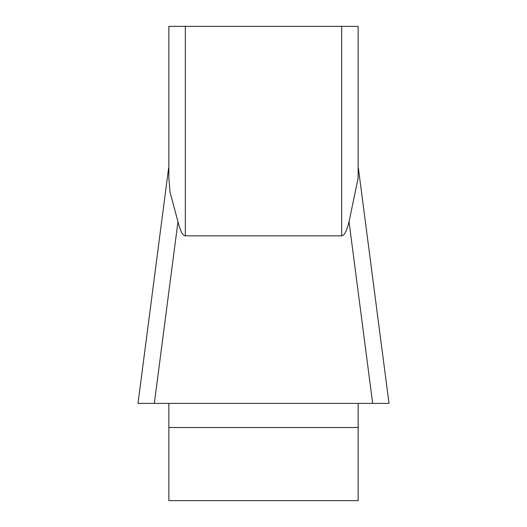 <?xml version="1.0" encoding="UTF-8"?>
<svg xmlns="http://www.w3.org/2000/svg" width="527" height="527" viewBox="0 0 527 527"><rect width="100%" height="100%" fill="white"/><g stroke="black" fill="none" stroke-linecap="round" stroke-linejoin="round"><path stroke-width="0.79" d="M358.143 178.067L358.143 26.35L358.143 178.067L349.032 221.735C346.713 231.05 344.269 235.753 341.68 235.839L185.32 235.839C182.731 235.753 180.287 231.05 177.968 221.735L170.043 192.197L168.857 178.067L168.857 26.35L168.857 166.427M168.857 403.405L168.857 500.65L358.143 500.65L358.143 403.405M168.857 26.35L358.143 26.35M389.012 403.405L137.988 403.405M177.968 221.735L154.325 403.405L138.015 403.405M388.979 403.405L138.021 403.405L388.985 403.405L372.675 403.405L349.032 221.735M373.314 403.405L153.686 403.405M341.68 235.839L341.68 26.35M185.32 26.35L185.32 235.839M358.143 427.509L168.857 427.509M388.998 403.287L358.347 167.77M138.002 403.287L168.653 167.77"/></g></svg>
